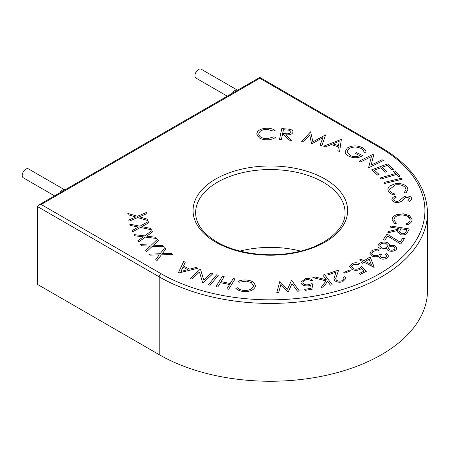 <?xml version="1.0" encoding="UTF-8"?>
<svg xmlns="http://www.w3.org/2000/svg" width="450" height="450" viewBox="0 0 450 450"><rect width="100%" height="100%" fill="white"/><g stroke="black" fill="none" stroke-linecap="round" stroke-linejoin="round"><path stroke-width="0.67" d="M54.574 195.874L23.287 177.817A5.152 2.976 -60 0 1 22.5 173.689A5.152 2.976 -60 0 1 25.864 169.144A5.152 2.976 -60 0 1 28.44 168.891L64.879 189.928A5.152 2.976 -60 0 0 62.303 190.181A5.152 2.976 -60 0 0 59.726 192.898M227.273 96.165L195.992 78.109A5.152 2.976 -60 0 1 195.199 73.98A5.152 2.976 -60 0 1 198.568 69.435A5.152 2.976 -60 0 1 201.144 69.182L237.578 90.219A5.152 2.976 -60 0 0 235.001 90.472A5.152 2.976 -60 0 0 232.425 93.195M300.628 251.089A74.711 43.138 0 0 0 240.058 251.089M275.13 130.41L273.662 131.102L266.777 129.336C261.731 129.662 259.059 131.282 258.767 134.19C259.397 137.098 262.277 138.611 267.407 138.713L273.977 136.789L275.507 137.413C273.431 138.938 270.709 139.714 267.345 139.759C264.218 139.854 261.568 139.264 259.386 137.987L256.764 134.128C257.181 130.551 260.488 128.593 266.692 128.244C270.124 128.166 272.936 128.886 275.13 130.399L275.13 130.41M292.961 132.3L292.961 132.283C292.005 134.331 289.631 135.157 285.834 134.758L291.555 140.304L289.221 140.141L283.517 134.612L282.442 134.533L281.379 139.596L279.495 139.449L281.779 128.565L289.755 129.274C292.084 129.831 293.152 130.838 292.961 132.283L292.961 132.3C292.005 134.342 289.631 135.169 285.834 134.769M291.555 140.293L289.221 140.13L283.517 134.595L282.442 134.522L281.379 139.584L279.495 139.449M322.853 137.644L311.996 143.719L311.546 143.612L309.735 134.865L303.412 141.941L301.686 141.598L310.59 131.794L312.919 141.812L325.626 134.888L321.823 145.738L320.062 145.378L322.858 137.627L311.996 143.707L311.546 143.623L309.735 134.876L303.412 141.953L301.686 141.587M341.37 139.376L339.609 151.47L337.832 150.885L338.355 146.874L331.234 144.523L325.541 146.818L323.702 146.194L341.37 139.376L339.609 151.459L337.832 150.868M338.355 146.886L331.234 144.534L325.541 146.801L323.702 146.194M366.109 152.224L364.078 152.303C363.819 150.688 362.661 149.333 360.591 148.247C356.451 146.548 352.553 146.694 348.907 148.686L347.085 151.633L350.404 155.559C353.565 156.982 356.715 157.011 359.871 155.638L355.207 153.416L356.383 152.584L362.683 155.61C358.566 158.186 354.077 158.434 349.211 156.358C346.601 155.154 345.229 153.596 345.088 151.684L347.349 147.954C351.844 145.423 356.642 145.232 361.749 147.369C364.32 148.646 365.771 150.261 366.109 152.213L364.078 152.303C363.819 150.677 362.661 149.321 360.591 148.236L360.591 148.247C356.451 146.537 352.553 146.683 348.907 148.669L348.907 148.686M371.419 156.617L360.551 161.972L359.286 161.111L373.657 154.013L373.928 154.209L371.087 165.133M373.928 154.192L371.087 165.139L382.089 159.716L383.299 160.543L368.921 167.631L368.646 167.428L371.419 156.6L360.551 161.972M386.955 171.579L385.391 172.159L380.593 167.828L374.321 170.145L379.114 174.476L377.539 175.056L371.723 169.802L387.72 163.901L393.576 169.2L392.001 169.785L387.157 165.414L382.168 167.259L386.955 171.579L385.391 172.17L380.593 167.839L374.332 170.151M379.114 174.487L377.539 175.067L371.723 169.802M395.488 173.531L393.587 171.36L395.224 170.865L399.909 176.22L398.272 176.715L396.366 174.538L381.105 178.987L380.233 177.992L395.494 173.531L393.587 171.349M402.159 179.235L384.705 183.465L383.974 182.458L401.428 178.217L402.159 179.235M407.891 189.653L405.911 193.05L404.387 192.409L406.001 189.585L405.619 188.123C403.796 185.389 400.416 184.303 395.471 184.871L389.649 189.292L390.06 190.822C390.848 192.308 392.468 193.365 394.931 194.001L394.262 195.03C391.213 194.248 389.228 192.926 388.311 191.059L387.787 189.067L389.267 186.159L395.066 183.724C401.141 183.06 405.253 184.416 407.402 187.791L407.891 189.641L405.911 193.05L404.387 192.398M391.961 199.918L391.894 199.389L391.961 199.918C391.77 198.371 392.811 197.167 395.089 196.296L396.281 197.145C394.633 197.747 393.789 198.585 393.756 199.659C394.183 200.824 395.415 201.398 397.457 201.375L399.212 200.852L403.881 196.836L406.603 196.014C409.382 195.936 411.069 196.689 411.677 198.27C411.817 199.53 411.036 200.565 409.331 201.386L407.942 200.599L409.731 198.411L406.969 197.139L404.702 198.034L403.189 199.592C402.142 201.088 400.348 202.078 397.794 202.556C394.611 202.607 392.67 201.724 391.961 199.918C392.67 201.713 394.611 202.596 397.794 202.545L397.794 202.556C400.348 202.067 402.142 201.077 403.189 199.581L403.189 199.592M411.728 198.737L411.677 198.27C411.817 199.513 411.036 200.548 409.331 201.375L407.942 200.588M409.77 198.72L406.969 197.128L404.702 198.017L403.189 199.581M410.186 219.673L408.167 216.501L402.952 214.971C397.856 214.914 394.858 216.343 393.958 219.257L393.896 219.893L396.315 223.268L395.021 224.066L392.108 219.915L392.186 219.066C392.473 217.266 393.863 215.837 396.36 214.774L403.341 213.823L409.613 215.691L412.071 219.516L411.986 220.343C411.621 222.311 409.989 223.813 407.087 224.848L406.119 223.909C408.471 223.048 409.804 221.822 410.13 220.224L410.186 219.667M392.108 219.915L395.021 224.066M409.292 228.943L406.924 233.421C405.63 234.681 403.751 235.148 401.287 234.827L397.614 232.071L398.064 230.372L387.731 232.847L388.35 231.536L398.678 229.067L398.964 228.465L390.42 227.126L390.921 226.063L409.292 228.943L406.924 233.409C405.63 234.664 403.751 235.131 401.287 234.81L397.614 232.054M398.059 230.389L387.731 232.858M398.959 228.476L390.42 227.138M404.46 238.641L400.725 244.035L387.697 236.07L384.891 240.131L383.169 239.721L387.073 234.084L400.089 242.078L402.75 238.236L404.46 238.629L400.725 244.035M389.244 250.987C387.669 250.425 386.91 249.598 386.978 248.513L380.919 248.979L378.191 247.196L377.814 246.037L378.754 244.08C380.638 242.179 383.332 241.622 386.837 242.404C388.89 243.152 389.812 244.237 389.604 245.672L394.509 245.368L396.951 247.911L396.214 249.581C394.526 251.151 392.203 251.623 389.244 250.987L389.244 250.971C387.669 250.414 386.91 249.587 386.978 248.496L380.919 248.968L378.191 247.185L377.814 246.032M386.623 256.011L385.571 254.447L386.679 253.524L388.496 255.966L387.478 257.766C385.515 259.206 383.147 259.521 380.363 258.716L378.585 256.275L375.975 256.809L372.516 256.281L369.934 253.412L371.194 251.196C373.365 249.609 376.065 249.244 379.294 250.093L378.231 250.982L375.249 250.763L372.69 251.826L371.745 253.401M379.294 250.093L378.231 250.965L375.249 250.751L372.69 251.814L371.745 253.389L373.455 255.336C376.149 256.022 378.338 255.606 380.014 254.081L381.437 254.655L380.346 256.472L381.499 257.777L385.971 257.141L386.623 256.005L385.571 254.436M374.259 267.199L364.168 262.305L362.649 263.289L361.294 262.581L362.818 261.596L359.539 259.914L360.799 259.088L364.078 260.781L370.108 256.888L374.259 267.199L374.001 267.368L364.168 262.294L362.649 263.278L361.294 262.581M366.418 271.266L360.27 274.393L359.083 273.611L364.14 271.029L361.429 268.447L360 269.449C356.974 270.743 354.127 270.608 351.461 269.049L349.695 266.439L352.024 263.644C354.572 262.496 357.131 262.491 359.702 263.627L358.245 264.386L353.104 264.465L351.636 266.411L352.974 268.335C354.938 269.443 356.996 269.499 359.151 268.504L361.519 266.518L366.418 271.266M350.454 270.804L344.745 273.201L343.822 272.469L349.532 270.062L350.454 270.804M343.991 278.719L343.311 277.206L344.88 276.671L345.808 278.612L342.697 281.734C339.508 282.656 336.864 282.285 334.766 280.626L333.894 278.769L336.032 272.177L328.478 274.748L327.549 273.836L338.659 270.056L335.689 278.657L336.33 280.052C337.809 281.177 339.654 281.424 341.865 280.794L343.991 278.713L343.311 277.206M336.026 272.194L328.478 274.759L327.549 273.836M312.846 277.605L315.157 277.02L326.357 279.793L322.824 275.096L324.602 274.652L332.19 284.726L330.412 285.182L327.561 281.402L323.449 286.931L321.092 287.522L326.07 280.884L312.846 277.605L326.059 280.896M326.346 279.793L322.824 275.096M312.587 280.446L310.719 280.778C309.662 279.692 308.087 279.298 305.989 279.579L302.782 282.133L303.024 283.072C303.992 284.558 305.82 285.114 308.514 284.738L312.12 283.511L313.093 289.007L305.218 290.357L304.706 289.361L311.186 288.248L310.629 285.244L308.593 285.806C304.903 286.234 302.417 285.418 301.14 283.359L300.836 282.15L305.606 278.584C308.762 278.162 311.091 278.786 312.587 280.446L310.719 280.778C309.662 279.703 308.087 279.309 305.989 279.596L302.782 282.139M299.396 291.06L297.467 291.201L291.971 283.663L288.27 291.859L287.887 291.887L280.884 284.462L278.674 292.551L276.761 292.686L279.81 281.452L287.499 289.226L291.409 280.614L291.763 280.592L299.396 291.06M255.178 286.942C253.44 290.374 249.469 291.881 243.27 291.454C239.884 291.111 237.403 290.059 235.828 288.309L237.516 287.803C238.821 289.226 240.846 290.087 243.596 290.391C248.653 290.694 251.871 289.44 253.243 286.633L253.406 285.666L251.398 282.673L246.482 281.137L239.333 282.201L238.067 281.396C240.666 280.164 243.619 279.743 246.926 280.114C250.02 280.412 252.394 281.317 254.053 282.836L255.386 285.705L255.178 286.954C253.44 290.385 249.469 291.892 243.27 291.465L243.27 291.465C239.884 291.099 237.403 290.042 235.828 288.293M255.386 285.705L255.178 286.954M224.19 276.666L221.102 281.644L230.186 283.523L233.274 278.544L235.074 278.933L228.679 289.243L226.879 288.872L229.562 284.529L220.477 282.668L217.794 286.993L216 286.622L222.396 276.294L224.19 276.666L221.107 281.649M218.289 275.327L210.161 285.255L208.44 284.771L216.568 274.849L218.289 275.316L210.161 285.255L208.44 284.771M212.861 273.696L203.074 283.028L202.719 282.904L199.463 272.002L191.97 279.146L190.378 278.589L200.171 269.246L200.531 269.37L203.794 280.153L211.191 273.099L212.861 273.684L203.074 283.028L202.719 282.904M197.618 268.284L178.189 273.122L183.696 261.467L185.248 262.226L183.493 266.091L189.72 269.134L196.009 267.497L197.618 268.284L178.189 273.122M161.398 254.841L157.039 260.55L155.768 259.493L159.278 254.886L150.564 255.156L149.316 254.115L160.11 253.755L164.734 247.674L165.999 248.726L162.264 253.693L171.636 253.429L172.901 254.498L161.398 254.824L157.039 260.55L155.768 259.481M158.293 240.564L153.461 245.199L162.81 245.644L163.828 246.797L152.353 246.268L146.739 251.601L145.727 250.459L150.244 246.156L141.547 245.756L140.546 244.643L151.324 245.104L157.275 239.422L158.293 240.576L153.472 245.199M150.227 246.167L141.547 245.768L140.546 244.626M145.361 237.111L138.623 241.954L137.874 240.75L143.303 236.841L134.803 235.806L134.072 234.602L144.607 235.884L151.763 230.721L152.511 231.936L146.706 236.143L155.835 237.279L156.578 238.494L145.361 237.099L138.623 241.954M148.697 222.857L141.953 226.614L150.784 228.442L151.256 229.708L140.411 227.486L132.604 231.789L132.137 230.524L138.42 227.059L130.202 225.388L129.741 224.139L139.933 226.204L148.23 221.608L148.697 222.857L141.969 226.62M138.403 227.064L130.202 225.388M146.964 213.604L139.421 216.821L147.774 219.302L147.96 220.596L137.694 217.569L128.964 221.254L128.779 219.977L135.81 216.996L128.031 214.701L127.851 213.452L137.509 216.259L146.784 212.321L146.964 213.604L139.438 216.827M135.793 217.001L128.031 214.718L127.851 213.441M159.216 354.679A157.157 90.731 0 0 0 330.486 374.349A157.157 90.731 0 0 0 427.5 290.52L427.5 212.687A157.157 90.731 180 0 1 330.486 296.516A157.157 90.731 180 0 1 159.216 276.846L37.524 206.589L37.524 284.423L159.216 354.679L159.216 276.846A2.576 1.485 -60 0 1 161.038 273.69A154.581 89.246 0 0 0 379.648 273.69A154.581 89.246 0 0 0 379.648 147.476L259.779 78.272C259.779 77.136 259.779 77.136 259.779 78.272L41.169 204.486L38.593 205.099L37.524 206.589M147.96 220.579L137.694 217.569M137.694 217.553L128.964 221.254M128.964 221.243L128.779 219.966M151.256 229.691L140.411 227.469L132.604 231.789L132.137 230.524M130.202 225.377L129.741 224.139M156.578 238.483L145.361 237.099M152.511 231.919L146.694 236.138M143.303 236.841L134.803 235.806L134.072 234.602M138.623 241.942L137.874 240.739M163.828 246.786L152.353 246.257L146.739 251.601M146.739 251.584L145.727 250.442M172.901 254.481L161.398 254.824M165.999 248.726L162.253 253.693M159.278 254.886L150.564 255.156L149.316 254.104M185.248 262.226L183.487 266.085M187.869 269.629L182.942 267.216L180.956 271.429L187.886 269.623L182.942 267.204L180.962 271.429M202.719 282.892L199.463 271.991L191.97 279.146L190.378 278.578M235.074 278.916L228.679 289.243L226.879 288.861M229.562 284.529L220.477 282.656L217.794 286.993L216 286.611M253.406 285.666L251.398 282.662L246.482 281.126L239.333 282.201M239.333 282.189L238.067 281.385M299.396 291.049L297.467 291.184L291.971 283.652L288.27 291.859L287.887 291.887L280.884 284.445L278.674 292.551M278.674 292.534L276.761 292.674M313.093 289.007L305.218 290.357M311.186 288.248L310.629 285.233L308.593 285.806C304.903 286.222 302.417 285.407 301.14 283.348L300.836 282.144M305.218 290.346L304.706 289.35M332.19 284.726L330.412 285.182M330.412 285.171L327.561 281.391L323.449 286.931L321.092 287.511M338.659 270.056L335.689 278.651M345.808 278.612L342.697 281.734C339.508 282.645 336.864 282.274 334.766 280.614L334.766 280.626M334.766 280.614L333.894 278.764M350.454 270.793L344.745 273.201M344.745 273.189L343.822 272.452M366.418 271.249L360.27 274.393L359.083 273.6M359.702 263.627L358.245 264.386L353.104 264.448L351.636 266.406M364.14 271.029L361.429 268.431L360 269.449C356.974 270.726 354.127 270.596 351.461 269.038L349.695 266.445M362.818 261.596L359.539 259.914M371.306 264.51L369.146 259.093L365.434 261.478L371.312 264.516L369.146 259.082L365.439 261.484M381.437 254.655L380.346 256.466M378.585 256.275L375.975 256.809L372.516 256.281L369.934 253.401M388.496 255.977L387.478 257.749C385.515 259.189 383.147 259.509 380.363 258.705L380.363 258.716M380.363 258.705L378.562 256.624M396.951 247.928L396.214 249.57C394.526 251.139 392.203 251.606 389.244 250.971M394.633 249.024L395.145 247.939L393.593 246.341C391.629 245.953 390.077 246.274 388.946 247.303L388.513 248.304L390.218 250.026C392.152 250.419 393.621 250.082 394.633 249.024M387.422 246.853L388.024 245.542L385.886 243.354C383.462 242.843 381.606 243.253 380.317 244.586L379.671 245.925L381.774 247.995C384.171 248.49 386.049 248.113 387.422 246.853M395.145 247.944L393.593 246.352C391.629 245.97 390.077 246.291 388.946 247.314L388.513 248.31M388.024 245.548L385.886 243.366C383.462 242.854 381.606 243.264 380.317 244.597L379.671 245.931M400.725 244.024L387.697 236.059L384.891 240.131L383.169 239.721M406.991 229.725L400.748 228.746L399.459 231.986L401.805 233.708C404.286 233.814 405.72 233.106 406.119 231.587L406.991 229.725L400.748 228.757L399.459 231.992M412.071 219.532L411.986 220.343C411.621 222.3 409.989 223.802 407.087 224.837L407.087 224.848M396.315 223.268L395.021 224.055M410.13 220.224C410.287 217.299 407.891 215.539 402.952 214.959L402.952 214.971C397.856 214.903 394.858 216.332 393.958 219.246L393.958 219.257M393.958 219.246L393.896 219.887M407.087 224.837L406.119 223.909M409.77 198.714L409.731 198.411M396.281 197.134C394.633 197.736 393.789 198.568 393.756 199.648L393.722 199.356M394.931 194.001L394.262 195.03C391.213 194.237 389.228 192.915 388.311 191.047L387.787 189.073M406.001 189.585L405.619 188.106C403.796 185.372 400.416 184.292 395.471 184.86L389.649 189.287M402.159 179.218L384.705 183.465L383.974 182.447M399.909 176.22L398.272 176.715L396.366 174.527L381.105 178.987L380.233 177.981M393.576 169.189L392.001 169.774L387.157 165.403L382.162 167.248M360.551 161.955L359.286 161.1M383.299 160.532L368.921 167.631L368.646 167.428M362.683 155.61L362.683 155.621C358.566 158.175 354.077 158.417 349.211 156.347L349.211 156.358C346.601 155.143 345.229 153.585 345.088 151.672M359.871 155.638L355.207 153.399M348.907 148.669L347.085 151.627M339.165 141.334L332.893 143.848L338.541 145.716L339.165 141.334M339.159 141.345L332.91 143.854M325.626 134.888L321.823 145.738M321.823 145.727L320.062 145.367M286.757 129.999L286.757 130.011C289.412 130.016 290.824 130.736 290.998 132.159C290.824 130.719 289.412 130.005 286.757 129.999L283.438 129.763L282.668 133.464L285.902 133.701C288.54 134.055 290.239 133.537 290.998 132.148L291.021 131.895M286.757 130.011L283.438 129.78L282.668 133.464M275.507 137.413L275.507 137.424C273.431 138.926 270.709 139.703 267.345 139.748L267.345 139.759C264.218 139.843 261.568 139.252 259.386 137.976L256.764 134.117M275.13 130.399L273.662 131.102L266.777 129.336M266.777 129.319C261.731 129.651 259.059 131.271 258.767 134.179L258.761 133.965M324.996 179.032A77.288 44.623 180 0 1 324.996 242.139A77.288 44.623 180 0 1 215.691 242.139A77.288 44.623 180 0 1 215.691 179.032A77.288 44.623 180 0 1 324.996 179.032M345.06 212.687A74.711 43.138 0 0 0 323.173 182.188A74.711 43.138 0 0 0 241.751 172.839A74.711 43.138 0 0 0 195.632 212.687C195.705 223.644 202.821 233.415 216.979 242.01C235.755 253.091 265.793 257.552 291.769 252.951C323.494 247.922 345.859 229.719 345.06 212.687M41.169 204.486L161.038 273.69M38.593 205.099L259.779 77.4L380.936 147.352A2.576 1.485 120 0 0 379.648 147.476M380.936 147.352C411.227 165.279 426.746 187.054 427.5 212.687"/></g></svg>
